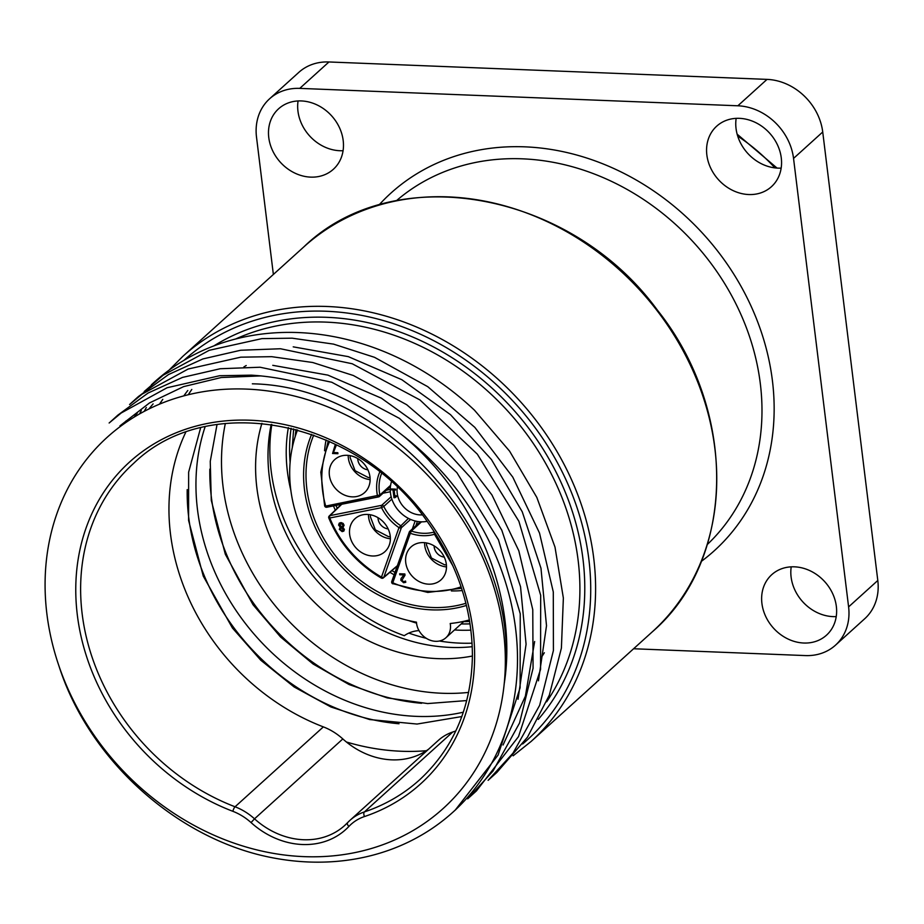<?xml version="1.0" encoding="UTF-8"?>
<svg xmlns="http://www.w3.org/2000/svg" width="924" height="924" viewBox="0 0 924 924"><rect width="100%" height="100%" fill="white"/><g stroke="black" fill="none" stroke-linecap="round" stroke-linejoin="round"><path stroke-width="1.39" d="M518.029 699.283L526.079 644.201L520.535 586.74L501.824 530.272L471.032 478.054L430.076 433.16L381.369 398.175L327.893 375.121L272.776 365.327M261.099 375.895L221.24 377.523L183.622 386.613L149.503 402.933L119.947 425.86M503.049 745.021L525.375 696.199L534.649 641.51M126.057 420.94L122.43 424.913M538.461 680.815L546.511 625.733L540.979 568.26L522.256 511.792L491.464 459.575L450.519 414.68L401.813 379.695L348.325 356.641L293.22 346.847M137.341 412.982L134.13 417.105M144.202 391.533L163.144 375.213L209.24 350.3L261.919 338.623L292.146 338.184L333.529 344.109L374.52 357.322L427.789 386.694L474.821 427.362L512.785 477.119L539.512 533.044L553.291 591.961L553.418 650.484L539.685 705.255L512.993 753.152L488.115 780.341L496.881 772.418L527.477 737.19L549.318 695.171L561.399 648.117L563.363 598.047L555.001 547.1L536.832 497.424L509.598 451.155L474.509 410.233A259.621 220.039 -132.1 0 0 298.36 332.571A259.621 220.039 -132.1 0 0 153.962 382.455A259.621 220.039 -132.1 0 0 152.252 384.014M153.107 403.915A245.715 208.258 -132.1 0 0 148.937 408.951M633.598 648.752L805.347 655.578A54.239 45.969 -132.1 0 0 835.515 645.148L864.714 618.745A54.239 45.969 47.9 0 0 877.8 580.48L822.73 131.993A54.239 45.969 47.9 0 0 767.036 79.383L328.956 61.966L299.757 88.381A54.239 45.969 -132.1 0 0 269.589 98.799A54.239 45.969 -132.1 0 0 256.502 137.064L273.365 274.44M835.515 645.148A54.239 45.969 -132.1 0 0 848.602 606.895L793.543 158.408A54.239 45.969 -132.1 0 0 737.849 105.786L299.757 88.381M761.919 603.453A40.795 34.581 47.9 0 1 771.759 574.67A40.795 34.581 47.9 0 1 810.706 571.067A40.795 34.581 47.9 0 1 836.347 606.41A40.795 34.581 47.9 0 1 826.495 635.181A40.795 34.581 47.9 0 1 787.548 638.784A40.795 34.581 47.9 0 1 761.919 603.453M343.185 140.506A40.795 34.581 47.9 0 1 333.345 169.288A40.795 34.581 47.9 0 1 294.398 172.88A40.795 34.581 47.9 0 1 268.769 137.549A40.795 34.581 47.9 0 1 278.609 108.778A40.795 34.581 47.9 0 1 317.556 105.174A40.795 34.581 47.9 0 1 343.185 140.506M748.74 194.537A40.795 34.581 47.9 0 1 710.648 167.983A40.795 34.581 47.9 0 1 716.689 126.184A40.795 34.581 47.9 0 1 739.385 118.341A40.795 34.581 47.9 0 1 777.477 144.895A40.795 34.581 47.9 0 1 771.436 186.694A40.795 34.581 47.9 0 1 748.74 194.537M791.221 566.851A40.795 34.581 -132.1 0 0 836.232 616.597M298.071 100.947A40.795 34.581 -132.1 0 0 297.955 111.146A40.795 34.581 -132.1 0 0 343.081 150.704M736.162 118.364A40.795 34.581 -132.1 0 0 781.161 168.11M269.589 98.799L298.787 72.395A54.239 45.969 47.9 0 1 328.956 61.966M129.579 404.504L142.169 394.098L188.161 369.023L240.771 357.172L271.714 356.676L312.728 362.508L353.372 375.514L406.699 404.724L453.834 445.264L491.926 494.918L518.814 550.773L532.767 609.678L533.067 668.237L519.519 723.065L492.989 771.078L467.671 798.821M467.683 798.833L476.438 790.909L518.526 736.578L540.563 669.311L540.679 595.299L518.884 521.298L477.327 454.158L419.981 399.965L352.217 363.756L280.48 348.752L240.656 350.254L202.945 358.916L168.503 374.555L138.323 396.604M109.136 422.996L121.194 412.993L167.082 387.745L219.635 375.722L251.282 375.156C305.682 378.528 356.329 398.775 403.222 435.897C476.322 496.858 517.994 597.043 504.215 683.725A250.346 212.185 47.9 0 1 303.915 856.629A250.346 212.185 47.9 0 1 58.974 666.031C86.81 753.695 166.435 829.833 255.186 853.799M455.243 810.082L498.082 755.07L520.12 687.791L520.247 613.779L498.44 539.789L456.883 472.638L399.538 418.445L331.774 382.247L260.048 367.232L220.224 368.734L182.513 377.408L148.071 393.047L117.891 415.095L110.637 421.656M255.186 853.811A259.621 220.039 -132.1 0 0 453.026 812.092A259.621 220.039 -132.1 0 0 403.234 435.885M58.974 666.031A250.346 212.185 47.9 0 1 246.5 389.096A250.346 212.185 47.9 0 1 504.215 683.725C525.178 543.52 391.06 386.174 252.344 383.818M347.609 822.649A74.174 62.867 47.9 0 1 344.71 825.467A74.174 62.867 47.9 0 1 254.516 818.826L342.827 738.934A55.636 47.147 -132.1 0 0 323.365 726.888L235.054 806.779A213.259 180.746 47.9 0 1 89.489 648.983A213.259 180.746 47.9 0 1 133.61 463.386C208.662 390.078 358.535 419.854 428.343 523.076C457.542 564.679 472.233 608.916 472.407 655.797C471.436 706.617 453.869 747.909 419.727 779.694A213.259 180.746 47.9 0 1 364.403 811.919L452.714 732.027A213.259 180.746 -132.1 0 0 455.798 730.965M342.827 738.934A74.174 62.867 -132.1 0 0 391.764 759.84A74.174 62.867 -132.1 0 0 428.713 749.098M246.2 365.534A213.259 180.746 -132.1 0 0 243.844 366.978M185.701 432.374A213.259 180.746 -132.1 0 0 323.365 726.888M452.714 732.027A55.636 47.147 -132.1 0 0 438.288 740.436L349.977 820.327A55.636 47.147 -132.1 0 0 347.713 822.533A3.708 1.964 43.4 0 0 347.655 822.579A3.708 1.964 43.4 0 0 348.891 826.449A51.929 44.006 47.9 0 1 364.472 816.55A216.967 183.888 -132.1 0 0 419.554 508.754A216.967 183.888 -132.1 0 0 101.282 496.096A216.967 183.888 -132.1 0 0 232.871 811.318A51.929 44.006 47.9 0 1 251.039 822.568A77.882 66.008 -132.1 0 0 348.891 826.449M187.78 390.517A233.657 198.036 -132.1 0 0 183.818 395.876M346.396 741.995A233.657 198.036 -132.1 0 0 426.357 750.715M191.788 389.454A233.657 198.036 -132.1 0 0 188.311 394.721M187.202 489.604A213.259 180.746 -132.1 0 0 399.006 723.746M205.128 426.749A213.259 180.746 -132.1 0 0 416.435 716.366A213.259 180.746 -132.1 0 0 463.328 712.196M209.829 469.138A213.259 180.746 -132.1 0 0 421.61 703.279M225.34 423.458A213.259 180.746 -132.1 0 0 441.984 693.254A213.259 180.746 -132.1 0 0 468.63 692.411M261.919 423.331A176.172 149.318 -132.1 0 0 437.733 658.627A176.172 149.318 -132.1 0 0 472.407 656.028M271.194 424.416A176.172 149.318 -132.1 0 0 450.138 647.401A176.172 149.318 -132.1 0 0 472.256 646.696M408.835 633.09A180.804 153.245 -132.1 0 0 426.311 638.311M439.397 641.002A180.804 153.245 -132.1 0 0 472.083 643.173M418.988 630.584A37.087 31.439 47.9 0 0 404.285 635.7A180.804 153.245 47.9 0 1 271.829 424.509M454.539 629.949A166.898 141.453 -132.1 0 0 470.917 630.133M416.539 623.111A163.005 138.15 47.9 0 1 408.778 620.593M290.806 490.182A163.005 138.15 47.9 0 1 288.357 427.593M291.118 428.239A163.005 138.15 -132.1 0 0 290.113 462.312M297.551 429.914A139.085 117.879 -132.1 0 0 416.458 622.164A18.549 15.72 -132.1 0 0 427.673 639.108A18.549 15.72 -132.1 0 0 445.922 637.745L464.102 621.263M445.922 637.745A18.549 15.72 -132.1 0 0 450.207 623.504A139.085 117.879 -132.1 0 0 469.427 619.912M391.418 481.889A29.672 25.144 -132.1 0 0 398.879 510.984A29.672 25.144 -132.1 0 0 427.084 521.321M391.51 489.847L391.406 488.958L395.53 489.119L395.634 490.009L394.109 489.939L394.814 495.749L396.35 495.807L396.454 496.604L393.971 497.701L393.012 489.905L391.51 489.847L391.487 488.958M395.149 496.835L394.848 497.736M422.222 514.864A22.257 18.861 47.9 0 1 397.228 493.312A22.257 18.861 47.9 0 1 397.355 487.375M329.614 441.522A104.146 88.265 -132.1 0 0 325.71 506.086L379.856 495.021L390.598 485.308M379.752 472.095A44.502 37.722 47.9 0 0 377.454 495.749A1.86 0.878 78.7 0 0 378.551 496.904A1.86 0.878 78.7 0 0 378.771 496.789A1.86 1.571 -132.1 0 0 379.856 495.021A42.654 36.151 47.9 0 1 381.566 473.527M328.228 441.037A118.746 100.647 47.9 0 1 328.251 440.91L320.813 472.176L324.647 505.925L325.71 506.086A1.86 0.878 78.7 0 0 326.796 507.241A1.86 0.878 78.7 0 0 327.015 507.126L378.297 496.881M390.436 486.509L379.429 496.465A1.86 1.86 0 0 1 378.551 496.904L326.796 507.241A1.86 1.86 0 0 1 324.647 505.925L324.774 505.659M332.559 453.499L335.158 444.987L336.359 445.033L333.437 452.529L337.803 452.702L337.93 453.719L332.559 453.499L335.204 444.987M369.97 476.888A22.257 18.861 47.9 0 1 364.599 492.584A22.257 18.861 47.9 0 1 343.358 494.548A22.257 18.861 47.9 0 1 329.383 475.283A22.257 18.861 47.9 0 1 334.742 459.586A22.257 18.861 47.9 0 1 355.994 457.623A22.257 18.861 47.9 0 1 369.97 476.888M370.131 479.625A22.257 18.861 47.9 0 1 348.36 458.108A22.257 18.861 47.9 0 1 348.198 455.37M452.933 565.95L434.488 534.268A1.86 0.912 -106.2 0 1 434.453 532.005M435.539 533.702L434.488 534.268A44.502 37.722 47.9 0 1 410.314 533.31L411.342 531.023A1.86 1.571 -132.1 0 0 409.424 531.843A1.86 0.889 -160.5 0 0 409.297 532.028L391.764 581.496A1.86 0.889 -160.5 0 1 391.903 581.3L409.274 532.259M461.076 586.856A104.146 88.265 -132.1 0 1 392.792 582.778L392.781 583.818A1.86 1.86 0 0 1 391.764 581.496A1.86 0.889 -160.5 0 0 392.792 582.778L410.314 533.31A1.86 0.889 -160.5 0 1 409.297 532.028A1.86 1.86 0 0 1 409.794 531.277L420.281 521.794M461.538 588.241L427.789 592.434L393.047 583.714M399.78 574.774L399.665 573.769L404.874 573.977L405.024 575.202L401.952 580.226L403.58 581.727L405.567 581.057L405.717 582.293L403.615 582.732L400.808 580.249L401.028 578.528L403.938 574.936L399.78 574.774L399.746 573.781M446.327 564.194A22.257 18.861 47.9 0 1 440.967 579.891A22.257 18.861 47.9 0 1 419.715 581.854A22.257 18.861 47.9 0 1 405.74 562.577A22.257 18.861 47.9 0 1 411.111 546.881A22.257 18.861 47.9 0 1 432.351 544.917A22.257 18.861 47.9 0 1 446.327 564.194M446.488 566.92A22.257 18.861 47.9 0 1 424.717 545.414A22.257 18.861 47.9 0 1 424.555 542.677M410.579 519.415L401.339 527.777A1.86 1.571 -132.1 0 0 400.496 525.571A42.654 36.151 47.9 0 1 383.772 506.444L381.543 507.669A1.86 0.878 -101.3 0 1 381.693 505.312L329.937 515.638A1.86 0.878 -101.3 0 0 329.787 518.006L328.805 518.041C339.639 543.786 357.126 563.79 381.277 578.043L381.473 577.096A1.86 0.889 19.5 0 0 383.818 577.246L401.339 527.777A1.86 0.889 19.5 0 1 398.995 527.627A44.502 37.722 47.9 0 1 381.543 507.669L329.787 518.006A104.146 88.265 -132.1 0 0 381.473 577.096L398.995 527.627L408.431 518.399M341.764 504.25L329.937 515.638A1.86 1.605 -133.9 0 0 329.233 516.008A1.86 1.86 0 0 0 328.805 518.041L328.932 517.787M397.251 566.031L383.414 577.846A1.86 1.86 0 0 1 381.277 578.043L381.543 577.927A1.86 1.605 -130.5 0 0 383.818 577.246L397.378 565.673M338.588 525.075L339.258 523.146L341.025 522.568L343.139 523.4L344.098 525.271L342.943 527.442L344.398 529.44L343.832 531.092L342.134 531.623L339.316 529.325L340.355 527.292L338.588 525.075L339.293 523.111M339.928 527.627L340.436 527.269L338.658 525.005M390.228 536.012A22.257 18.861 47.9 0 1 384.869 551.709A22.257 18.861 47.9 0 1 363.617 553.672A22.257 18.861 47.9 0 1 349.642 534.395A22.257 18.861 47.9 0 1 355.012 518.699A22.257 18.861 47.9 0 1 376.253 516.735A22.257 18.861 47.9 0 1 390.228 536.012M390.39 538.75A22.257 18.861 47.9 0 1 368.618 517.232A22.257 18.861 47.9 0 1 368.457 514.495M340.355 527.292L339.397 529.256L342.203 531.554L343.867 531.057M342.03 530.769L343.278 529.533L341.06 527.65L340.425 529.348L342.03 530.769L343.358 529.464L342.111 530.699L343.358 529.464L341.002 527.696M342.296 527.061L343.035 525.248L341.187 523.365L340.147 523.712M342.446 526.946L342.966 525.306L341.118 523.434L340.182 523.677M341.187 523.365L339.743 525.005L342.227 527.119M405.798 582.224L403.696 582.663L400.877 580.18L401.097 578.47L404.007 574.878L399.861 574.705M394.848 497.666L394.04 497.643L393.081 489.836L391.591 489.778M396.523 496.534L394.918 497.678M395.634 489.939L394.109 489.939M337.918 453.649L332.628 453.43M159.505 404.158A245.715 208.258 47.9 0 1 162.751 399.364M235.632 339.004A245.715 208.258 47.9 0 1 325.86 322.118A245.715 208.258 47.9 0 1 578.147 560.464A245.715 208.258 47.9 0 1 546.673 701.79M538.276 719.38A249.422 211.4 -132.1 0 0 582.998 559.274A249.422 211.4 -132.1 0 0 442.677 352.009A249.422 211.4 -132.1 0 0 213.894 345.888M144.26 411.342A255.913 216.897 47.9 0 1 146.339 407.542M183.934 360.348A255.913 216.897 47.9 0 1 518.757 407.438A255.913 216.897 47.9 0 1 522.661 743.97M513.132 755.809L531.115 741.452A259.621 220.039 -132.1 0 0 569.577 475.456A259.621 220.039 -132.1 0 0 327.188 306.491A259.621 220.039 -132.1 0 0 182.79 356.387L169.034 370.189M182.79 356.387L303.95 246.789A259.621 220.039 47.9 0 1 448.348 196.893A259.621 220.039 47.9 0 1 690.736 365.858A259.621 220.039 47.9 0 1 652.275 631.854L531.115 741.452M396.384 200.739A231.808 196.465 47.9 0 1 522.326 158.824A231.808 196.465 47.9 0 1 737.756 307.6A231.808 196.465 47.9 0 1 707.334 544.479M701.293 561.411A241.072 204.32 -132.1 0 0 704.076 234.904A241.072 204.32 -132.1 0 0 378.932 205.059M767.036 79.383L737.849 105.786M877.8 580.48L848.602 606.895M822.73 131.993L793.543 158.408M232.871 811.318A3.708 1.005 -69 0 1 235.054 806.779A55.636 47.147 -132.1 0 1 254.516 818.826L251.039 822.568M364.472 816.55A3.708 1.848 71.4 0 1 364.403 811.919A55.636 47.147 -132.1 0 0 349.977 820.327L344.71 825.467M737.699 136.105A176.172 149.318 47.9 0 1 774.959 167.891M461.157 623.954L470.062 623.885A161.203 136.637 47.9 0 1 461.18 623.931M295.172 436.625A157.623 133.599 47.9 0 1 296.05 429.498M469.681 621.448A157.623 133.599 47.9 0 1 463.733 621.609M466.435 605.439A123.943 105.047 47.9 0 1 339.628 564.587A123.943 105.047 47.9 0 1 311.654 434.326M465.904 603.291A122.095 103.476 47.9 0 1 341.487 562.901A122.095 103.476 47.9 0 1 313.733 435.077M462.277 590.552A120.605 102.218 47.9 0 1 451.374 590.933M394.144 574.797A120.605 102.218 47.9 0 1 389.905 572.303M335.297 510.175A120.605 102.218 47.9 0 1 333.472 505.913M324.578 450.762A120.605 102.218 47.9 0 1 326.057 439.951M394.987 572.406A118.746 100.647 47.9 0 1 391.903 570.593M337.214 508.327A118.746 100.647 47.9 0 1 335.966 505.405M417.394 521.448L415.858 525.791M386.348 490.217L390.251 489.431M367.902 469.796A10.383 8.801 47.9 0 1 357.831 459.759A10.383 8.801 47.9 0 1 357.761 458.57M434.419 531.97A42.654 36.151 47.9 0 1 411.342 531.023L421.483 521.841M444.259 557.091A10.383 8.801 47.9 0 1 434.188 547.066A10.383 8.801 47.9 0 1 434.118 545.876M391.868 499.122L383.772 506.444A1.86 1.571 -132.1 0 0 381.693 505.312L391.164 496.742M383.033 493.208L390.332 491.753M415.165 520.974L412.323 528.99M388.161 528.909A10.383 8.801 47.9 0 1 378.089 518.884A10.383 8.801 47.9 0 1 378.02 517.694M151.409 384.765L153.962 382.455M162.797 399.341L159.563 404.135M141.28 410.51L139.57 413.906M303.95 246.789C394.329 159.228 570.466 191.002 657.334 310.048C738.322 411.342 736.174 559.817 652.275 631.854M131.035 403.199L138.334 396.592M453.026 812.092L456.006 809.401M461.804 716.562L417.071 724.046L369.692 719.553L330.954 706.999L294.121 686.959L260.811 660.256L232.444 628.031L203.257 576.102L188.6 520.443L188.635 472.199L200.623 427.824M544.34 652.748L542.249 656.04M737.133 134.165L777.049 168.076M466.747 700.565L427.662 703.568L387.214 697.897L349.099 684.545L313.04 663.975L280.573 637.006L253.049 604.77L225.317 554.25L211.273 500.346L210.256 461.365L217.036 424.509M293.659 428.875L292.273 447.597M350.254 455.671L350.104 457.576L355.059 470.697L368.249 477.512L370.039 477.546M426.611 542.966L426.461 544.883L431.416 558.004L444.606 564.818L446.408 564.841M341.36 504.331L329.233 516.008M370.512 514.795L370.362 516.701L375.317 529.822L388.507 536.636L390.309 536.659"/></g></svg>
